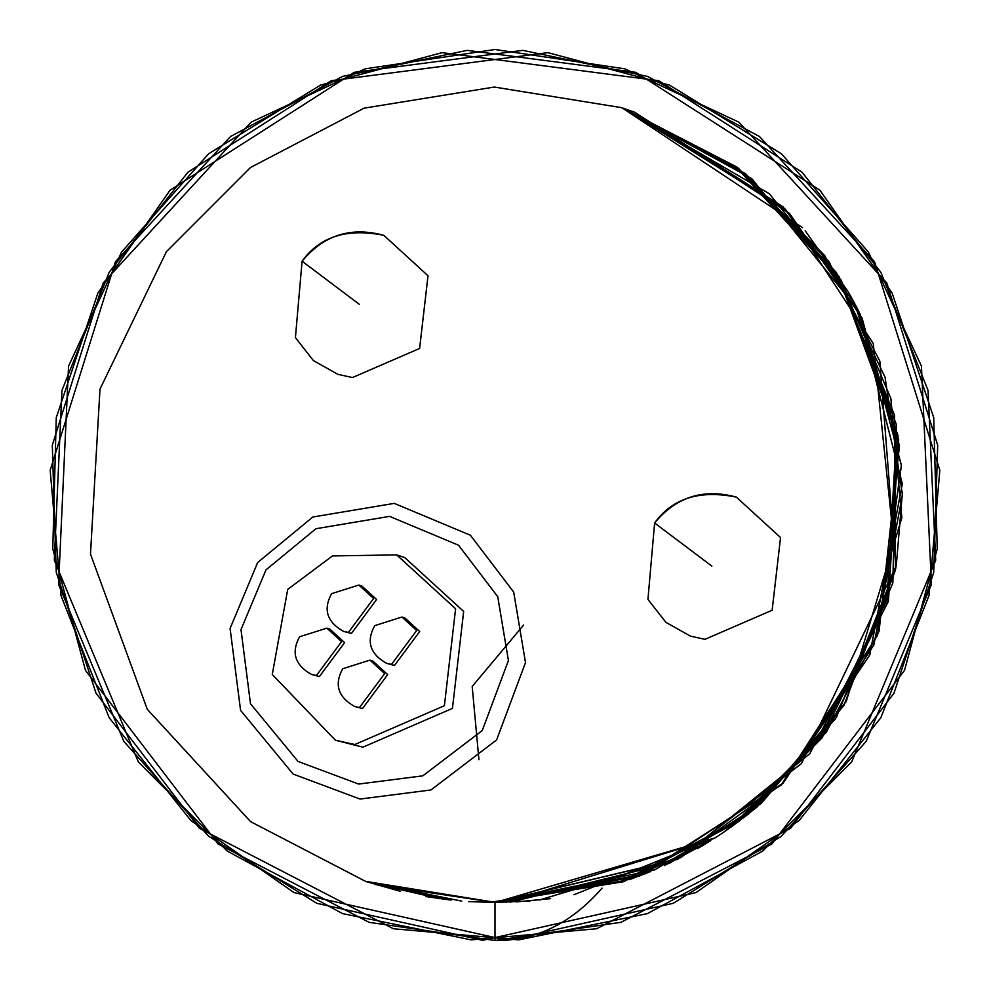 <?xml version="1.0" encoding="UTF-8"?>
<svg xmlns="http://www.w3.org/2000/svg" width="990" height="990" viewBox="0 0 990 990"><rect width="100%" height="100%" fill="white"/><g stroke="black" fill="none" stroke-linecap="round" stroke-linejoin="round"><path stroke-width="1.49" d="M250.619 821.663L147.275 709.285L90.486 554.103L99.99 389.107L166.419 251.633L250.495 167.496L364.159 108.145L494.295 87.046L621.411 107.638L736.362 167.335L839.693 279.712L896.495 434.895L886.99 599.89L820.549 737.377L736.486 821.502L622.821 880.852L492.686 901.952L365.57 881.36L250.619 821.663M439.968 898.734L367.08 881.867L495 902.472L366.993 881.843L443.743 899.229L366.968 881.83L439.968 898.734L367.08 881.867L495 902.472L677.148 859.481L801.331 763.674L896.272 565.76L902.459 492.191L896.272 565.76L801.331 763.674L677.148 859.481L495 902.472L468.802 901.618L495 902.472L366.325 881.62L495 902.472L639.602 875.94L781.172 785.058L877.499 635.444L901.395 465.486L862.166 318.31L789.574 213.481L634.367 112.105L622.92 108.133L737.872 167.842L841.215 280.207L898.004 435.402L888.5 600.398L822.059 737.872L737.995 821.997L624.331 881.36L494.196 902.459L366.671 881.731L400.344 891.322M257.672 562.506L312.828 517.015L394.243 503.378L470.386 535.219L513.699 592.094L525.504 662.607L496.609 739.938L430.947 789.971L360.051 799.066L293.089 774.044L240.582 710.362L230.088 628.477L257.672 562.506M690.401 636.112L665.923 622.351L647.943 599.408L654.613 522.992C672.396 498.304 699.645 489.679 736.35 497.116L780.541 537.533L772.138 610.248L704.967 639.33L690.364 636.1M337.875 374.331L313.397 360.57L295.416 337.627L302.086 261.212C319.881 236.523 347.119 227.91 383.835 235.335L428.014 275.752L419.611 348.468L352.452 377.549L337.838 374.331M265.964 569.906L315.897 528.734L389.59 516.384L458.531 545.205L497.747 596.685L508.427 660.528L482.266 730.533L422.829 775.838L358.64 784.068L298.027 761.421L250.495 703.754L240.991 629.628L265.964 569.906M396.693 554.895L404.762 557.556L463.667 611.449L452.455 708.395L362.909 747.178L335.412 740.223L272.262 674.499L287.719 589.384L332.492 555.922L396.693 554.895L455.598 608.776L444.386 705.734L354.841 744.505L335.412 740.223M358.863 585.041L361.882 586.043L376.608 599.507L351.425 633.439L343.542 631.373C326.923 621.98 322.95 609.407 331.613 593.666L358.863 585.041L373.589 598.505L348.393 632.437L343.542 631.373M369.951 660.132L372.97 661.134L387.696 674.598L362.513 708.531L354.63 706.464C338.023 697.071 334.038 684.498 342.701 668.757L369.951 660.132L384.677 673.608L359.481 707.541L354.63 706.464M326.861 628.143L329.88 629.133L344.619 642.609L319.423 676.541L311.541 674.462C294.933 665.082 290.961 652.509 299.624 636.756L326.861 628.143L341.587 641.607L316.404 675.539L311.541 674.462M401.94 617.03L404.972 618.032L419.698 631.509L394.503 665.441L386.62 663.362C370.012 653.969 366.04 641.409 374.703 625.655L401.94 617.03L416.666 630.506L391.483 664.438L386.62 663.362M523.623 625.037L472.193 686.478L478.937 759.763M365.57 881.36L495 902.472L654.638 869.888L748.217 814.238L835.436 718.889L892.856 582.974L896.272 424.24L838.777 276.26L738.33 168.176L838.777 276.26L896.272 424.24L892.856 582.974L835.436 718.889L748.217 814.238L654.638 869.888L495 902.472L644.985 873.861L783.127 783.127L873.861 644.985L902.472 495L885.048 377.14L828.976 261.57L736.77 167.013L622.166 107.885L802.506 227.675L622.166 107.885L769.292 193.681L847.873 291.27L850.41 295.738L847.873 291.27L769.292 193.681L622.166 107.885L769.292 193.681L847.873 291.27L852.464 299.438L847.873 291.27L769.292 193.681L622.166 107.885M629.43 879.652L650.777 871.509L629.43 879.652L650.777 871.509L629.43 879.652L710.808 840.621L664.451 865.557M495.297 902.459L715.015 837.961L573.99 894.737M723.343 832.479L756.917 807.135L846.178 701.638L901.841 517.609L890.864 398.45L839.099 276.767L745.606 173.708L623.7 108.393L745.606 173.708L839.099 276.767L890.864 398.45L901.841 517.609L846.178 701.638L756.917 807.135L723.702 832.231L756.917 807.135L846.178 701.638L901.841 517.609L890.864 398.45L839.099 276.767L745.606 173.708L623.7 108.393L745.606 173.708L839.099 276.767L890.864 398.45L901.841 517.609L846.178 701.638L756.917 807.135L731.239 826.996L756.917 807.135L846.178 701.638L901.841 517.609L890.864 398.45L839.099 276.767L745.606 173.708L623.7 108.393L745.606 173.708L839.099 276.767L890.864 398.45L901.841 517.609L846.178 701.638L756.917 807.135L731.239 826.996M530.157 900.949L495 902.472L677.816 859.159L782.917 783.325L869.715 655.058L902.311 483.974L857.959 309.833L751.757 178.608L623.168 108.219L751.719 178.571L857.909 309.721L902.311 483.788L869.802 654.848L783.09 783.152L678.026 859.048L495.198 902.472L678.026 859.048L783.09 783.152L869.802 654.848L902.311 483.788L857.909 309.721L751.719 178.571L623.193 108.219L751.719 178.571L857.909 309.721L902.311 483.788L869.802 654.848L783.09 783.152L678.026 859.048L495.198 902.472L678.026 859.048L783.09 783.152L869.802 654.848L902.311 483.788L857.909 309.721L751.719 178.571L623.193 108.219L751.757 178.608L857.959 309.833L902.311 483.974L869.715 655.058L782.917 783.325L677.816 859.159L495 902.472L366.77 881.756L495 902.472L623.255 881.756L738.948 821.366L826.229 732.315L879.009 631.249L899.452 445.537L859.902 313.694L899.452 445.537L879.009 631.249L826.229 732.315L738.948 821.366L623.255 881.756L495 902.472L368.02 882.177L494.777 902.472L366.647 881.719L495 902.472L639.602 875.94L781.172 785.058L877.499 635.444L901.395 465.486L862.166 318.31L789.574 213.481L634.367 112.105L622.92 108.133L634.367 112.105L783.214 206.972L854.642 303.472L898.697 439.684L888.253 601.685L809.832 753.662L681.058 857.501L539.253 900.059M495.458 902.459L677.42 859.357L801.442 763.55L896.272 565.76L873.279 343.555L785.627 209.397L623.539 108.343L785.627 209.397L873.279 343.555L896.272 565.76L801.467 763.525L677.494 859.32L495.582 902.459L623.737 881.595L739.295 821.106L826.427 732.043L879.095 631.026L899.44 445.45L859.902 313.694L899.452 445.537L879.009 631.249L826.229 732.315L738.948 821.366L623.255 881.756L495 902.472L367.649 882.053L495 902.472L639.602 875.94L781.172 785.058L877.499 635.444L901.395 465.486L862.166 318.31L789.574 213.481L634.367 112.105L622.92 108.133L634.367 112.105L789.574 213.481L862.166 318.31L901.395 465.486L877.499 635.444L781.172 785.058L639.602 875.94L495.124 902.472L367.08 881.867L495 902.472L677.148 859.481L801.331 763.674L896.272 565.76L902.459 492.191L896.272 565.76L801.331 763.674L677.148 859.481L495 902.472L468.802 901.618L495 902.472L623.255 881.756L738.948 821.366L826.229 732.315L879.009 631.249L899.452 445.537L859.902 313.694L899.44 445.45L879.095 631.026L826.427 732.043L739.295 821.106L623.737 881.595L495.569 902.459L677.494 859.32L801.467 763.525L896.272 565.76L873.279 343.555L785.627 209.397L623.539 108.343L785.627 209.397L873.279 343.555L896.272 565.76L801.467 763.525L677.494 859.32L495.582 902.459L623.737 881.595L739.295 821.106L826.427 732.043L879.095 631.026L899.44 445.45L859.902 313.694L899.452 445.537L879.009 631.249L826.229 732.315L738.948 821.366L623.255 881.756L495 902.472L639.602 875.94L781.172 785.058L877.499 635.444L901.395 465.486L862.166 318.31L789.574 213.481L634.367 112.105L622.92 108.133L634.367 112.105L789.574 213.481L862.166 318.31L901.395 465.486L877.499 635.444L781.172 785.058L639.602 875.94L495 902.472L375.235 884.466L451.118 900.096L366.647 881.719L495 902.472L367.649 882.053L495 902.472L375.235 884.466L451.118 900.096L425.923 896.569M737.872 167.83L824.707 255.581L879.838 361.115L895.888 567.938L836.315 717.552L756.521 807.456L836.315 717.552L895.888 567.938L879.838 361.115L824.707 255.581L737.872 167.83L824.707 255.581L879.838 361.115L895.888 567.938L836.315 717.552L756.521 807.456L836.315 717.552L895.888 567.938L879.838 361.115L824.707 255.581L737.872 167.83L824.707 255.581L879.838 361.115L895.888 567.938L836.315 717.552L756.521 807.456L836.315 717.552L895.888 567.938L879.838 361.115L824.707 255.581L737.872 167.83M749.158 813.483L725.373 831.093L749.158 813.483M550.613 898.648L516.124 901.915M854.84 303.831L852.464 299.438M852.365 299.24L847.873 291.27L805.167 230.757L847.873 291.27L852.365 299.24M857.365 308.67L855.607 305.279M697.405 848.64L701.749 846.116M701.786 846.104L710.808 840.621L701.786 846.104M715.758 837.49L723.467 832.38M461.724 901.11L368.02 882.177L461.724 901.11M715.015 837.961L506.212 902.311L715.015 837.961M495.582 902.459L677.494 859.32L801.467 763.525L896.272 565.76L873.279 343.555L785.627 209.397L623.539 108.343L785.627 209.397L873.279 343.555L896.272 565.76L801.467 763.525L677.494 859.32L495.582 902.459L623.688 881.607L739.208 821.168L826.341 732.154L879.033 631.187L899.465 445.636L859.988 313.867L899.477 445.723L878.959 631.41L826.143 732.427L738.874 821.428L623.205 881.768L495 902.472L366.671 881.731L451.118 900.096L366.647 881.719L495 902.472L375.235 884.466L451.118 900.096L366.647 881.719L495 902.472L366.77 881.756L495 902.472L468.802 901.618L495 902.472L468.802 901.618L495 902.472L639.602 875.94L781.172 785.058L877.499 635.444L901.395 465.486L862.166 318.31L789.574 213.481L634.367 112.105L622.92 108.133L634.367 112.105L789.574 213.481L862.166 318.31L901.395 465.486L877.499 635.444L781.172 785.058L639.602 875.94L495 902.472L366.77 881.756L494.765 902.472M495.384 902.459L639.973 875.804L781.444 784.798L877.61 635.147L901.383 465.25L862.104 318.174L789.525 213.419L634.367 112.105L622.92 108.133L634.367 112.105L789.574 213.481L862.166 318.31L901.395 465.486L877.499 635.444L781.172 785.058L639.602 875.94L495 902.472L367.08 881.867L495 902.472L677.148 859.481L801.331 763.674L896.272 565.76L902.459 492.191L896.272 565.76L801.331 763.674L677.148 859.481L495 902.472L654.638 869.888L748.217 814.238L835.436 718.889L892.856 582.974L896.272 424.24L838.777 276.26L738.33 168.176L836.402 272.572L894.589 415.28L895.492 570.042L843.901 705.462L761.322 803.385L670.168 862.884L510.394 902.175L670.168 862.884L761.322 803.385L843.901 705.462L895.492 570.042L894.589 415.28L836.402 272.572L738.33 168.176L838.777 276.26L896.272 424.24L892.856 582.974L835.436 718.889L748.217 814.238L654.638 869.888L495 902.472L495 940.5C535.466 940.995 571.156 923.546 602.056 888.154L601.784 888.228M367.08 881.867L495 902.472L367.649 882.053L495 902.472L623.255 881.756L738.948 821.366L826.229 732.315L879.009 631.249L899.452 445.537L858.949 311.788M859.902 313.694L899.452 445.5L879.046 631.162L826.304 732.204L739.085 821.267L623.44 881.694L495.223 902.472M621.411 107.638L634.367 112.105L789.574 213.481L862.166 318.31L901.395 465.486L877.499 635.444L781.172 785.058L639.602 875.94L495.21 902.472M495 940.5L620.916 922.334L771.841 844.037L904.526 670.366L937.233 548.881L933.731 417.644L892.139 293.127L819.856 190.142L635.778 72.332L467.169 50.366L342.627 76.366L230.522 136.509L115.471 261.694L50.181 470.275L61.009 595.621L109.185 717.75L190.86 820.537L294.005 892.584L507.276 940.327L673.225 903.301L781.357 836.278L866.151 741.411L931.429 584.422L921.443 366.102L868.403 252.017L781.357 153.722L669.463 85.078L547.891 52.656L331.155 80.722L187.877 172.285L109.185 272.25L61.962 390.382L54.302 560.241L138.365 761.978L227.23 851.041L342.627 913.634L471.265 939.869L596.586 928.756L790.663 828.246L893.97 693.21L933.731 572.356L937.703 445.203L886.805 282.967L738.825 122.141L624.851 68.842L495 49.5L365.149 68.842L251.175 122.141L103.195 282.967L52.297 445.203L56.269 572.356L96.03 693.21L199.337 828.246L393.414 928.756L518.735 939.869L647.373 913.634L762.77 851.041L851.635 761.978L935.699 560.241L928.038 390.382L880.815 272.25L802.123 172.285L658.845 80.722L442.109 52.656L320.537 85.078L208.643 153.722L121.597 252.017L68.558 366.102L58.571 584.422L123.849 741.411L208.643 836.278L316.775 903.301L482.724 940.327L695.995 892.584L799.14 820.537L880.815 717.75L928.991 595.621L939.819 470.275L874.529 261.694L759.479 136.509L647.373 76.366L522.831 50.366L354.222 72.332L170.144 190.142L97.862 293.127L56.269 417.644L52.767 548.881L85.474 670.366L218.159 844.037L369.084 922.334L495 940.5L620.916 922.334L771.841 844.037L904.526 670.366L937.233 548.881L933.731 417.644L892.139 293.127L819.856 190.142L635.778 72.332L467.169 50.366L342.627 76.366L230.522 136.509L115.471 261.694L50.181 470.275L61.009 595.621L109.185 717.75L190.86 820.537L294.005 892.584L507.276 940.327L673.225 903.301L781.357 836.278L866.151 741.411L931.429 584.422L921.443 366.102L868.403 252.017L781.357 153.722L669.463 85.078L547.891 52.656L331.155 80.722L187.877 172.285L109.185 272.25L61.962 390.382L54.302 560.241L138.365 761.978L227.23 851.041L342.627 913.634L471.265 939.869L596.586 928.756L790.663 828.246L893.97 693.21L933.731 572.356L937.703 445.203L886.805 282.967L738.825 122.141L624.851 68.842L495 49.5L365.149 68.842L251.175 122.141L103.195 282.967L52.297 445.203L56.269 572.356L96.03 693.21L199.337 828.246L393.414 928.756L518.735 939.869L647.373 913.634L762.77 851.041L851.635 761.978L935.699 560.241L928.038 390.382L880.815 272.25L802.123 172.285L658.845 80.722L442.109 52.656L320.537 85.078L208.643 153.722L121.597 252.017L68.558 366.102L58.571 584.422L123.849 741.411L208.643 836.278L316.775 903.301L482.724 940.327L695.995 892.584L799.14 820.537L880.815 717.75L928.991 595.621L939.819 470.275L874.529 261.694L759.479 136.509L647.373 76.366L522.831 50.366L354.222 72.332L170.144 190.142L97.862 293.127L56.269 417.644L52.767 548.881L85.474 670.366L218.159 844.037L369.084 922.334L495 940.5L620.916 922.334L771.841 844.037L904.526 670.366L937.233 548.881L933.731 417.644L892.139 293.127L819.856 190.142L635.778 72.332L467.169 50.366L342.627 76.366L230.522 136.509L115.471 261.694L50.181 470.275L61.009 595.621L109.185 717.75L190.86 820.537L294.005 892.584L507.276 940.327L673.225 903.301L781.357 836.278L866.151 741.411L931.429 584.422L921.443 366.102L868.403 252.017L781.357 153.722L669.463 85.078L547.891 52.656L331.155 80.722L187.877 172.285L109.185 272.25L61.962 390.382L54.302 560.241L138.365 761.978L227.23 851.041L342.627 913.634L471.265 939.869L596.586 928.756L790.663 828.246L893.97 693.21L933.731 572.356L937.703 445.203L886.805 282.967L738.825 122.141L624.851 68.842L495 49.5L365.149 68.842L251.175 122.141L103.195 282.967L52.297 445.203L56.269 572.356L96.03 693.21L199.337 828.246L393.414 928.756L518.735 939.869L647.373 913.634L762.77 851.041L851.635 761.978L935.699 560.241L928.038 390.382L880.815 272.25L802.123 172.285L658.845 80.722L442.109 52.656L320.537 85.078L208.643 153.722L121.597 252.017L68.558 366.102L58.571 584.422L123.849 741.411L208.643 836.278L316.775 903.301L482.724 940.327L695.995 892.584L799.14 820.537L880.815 717.75L928.991 595.621L939.819 470.275L874.529 261.694L759.479 136.509L647.373 76.366L522.831 50.366L354.222 72.332L170.144 190.142L97.862 293.127L56.269 417.644L52.767 548.881L85.474 670.366L218.159 844.037L369.084 922.334L495 940.5L620.916 922.334L771.841 844.037L904.526 670.366L937.233 548.881L933.731 417.644L892.139 293.127L819.856 190.142L635.778 72.332L467.169 50.366L342.627 76.366L230.522 136.509L115.471 261.694L50.181 470.275L61.009 595.621L109.185 717.75L190.86 820.537L294.005 892.584L507.276 940.327L673.225 903.301L781.357 836.278L866.151 741.411L931.429 584.422L921.443 366.102L868.403 252.017L781.357 153.722L669.463 85.078L547.891 52.656L331.155 80.722L187.877 172.285L109.185 272.25L61.962 390.382L54.302 560.241L138.365 761.978L227.23 851.041L342.627 913.634L471.265 939.869L596.586 928.756L790.663 828.246L893.97 693.21L933.731 572.356L937.703 445.203L886.805 282.967L738.825 122.141L624.851 68.842L495 49.5L365.149 68.842L251.175 122.141L103.195 282.967L52.297 445.203L56.269 572.356L96.03 693.21L199.337 828.246L393.414 928.756L518.735 939.869L647.373 913.634L762.77 851.041L851.635 761.978L935.699 560.241L928.038 390.382L880.815 272.25L802.123 172.285L658.845 80.722L442.109 52.656L320.537 85.078L208.643 153.722L121.597 252.017L68.558 366.102L58.571 584.422L123.849 741.411L208.643 836.278L316.775 903.301L482.724 940.327L695.995 892.584L799.14 820.537L880.815 717.75L928.991 595.621L939.819 470.275L874.529 261.694L759.479 136.509L647.373 76.366L522.831 50.366L354.222 72.332L170.144 190.142L97.862 293.127L56.269 417.644L52.767 548.881L85.474 670.366L218.159 844.037L369.084 922.334L495 940.5L620.916 922.334L771.841 844.037L904.526 670.366L937.233 548.881L933.731 417.644L892.139 293.127L819.856 190.142L635.778 72.332L467.169 50.366L342.627 76.366L230.522 136.509L115.471 261.694L50.181 470.275L61.009 595.621L109.185 717.75L190.86 820.537L294.005 892.584L507.276 940.327L673.225 903.301L781.357 836.278L866.151 741.411L931.429 584.422L921.443 366.102L868.403 252.017L781.357 153.722L669.463 85.078L547.891 52.656L331.155 80.722L187.877 172.285L109.185 272.25L61.962 390.382L54.302 560.241L138.365 761.978L227.23 851.041L342.627 913.634L471.265 939.869L596.586 928.756L790.663 828.246L893.97 693.21L933.731 572.356L937.703 445.203L886.805 282.967L738.825 122.141L624.851 68.842L495 49.5L365.149 68.842L251.175 122.141L103.195 282.967L52.297 445.203L56.269 572.356L96.03 693.21L199.337 828.246L393.414 928.756L518.735 939.869L647.373 913.634L762.77 851.041L851.635 761.978L935.699 560.241L928.038 390.382L880.815 272.25L802.123 172.285L658.845 80.722L442.109 52.656L320.537 85.078L208.643 153.722L121.597 252.017L68.558 366.102L58.571 584.422L123.849 741.411L208.643 836.278L316.775 903.301L482.724 940.327L695.995 892.584L799.14 820.537L880.815 717.75L928.991 595.621L939.819 470.275L874.529 261.694L759.479 136.509L647.373 76.366L522.831 50.366L354.222 72.332L170.144 190.142L97.862 293.127L56.269 417.644L52.767 548.881L85.474 670.366L218.159 844.037L369.084 922.334L495 940.5L620.916 922.334L771.841 844.037L904.526 670.366L937.233 548.881L933.731 417.644L892.139 293.127L819.856 190.142L635.778 72.332L467.169 50.366L342.627 76.366L230.522 136.509L115.471 261.694L50.181 470.275L61.009 595.621L109.185 717.75L190.86 820.537L294.005 892.584L507.276 940.327L673.225 903.301L781.357 836.278L866.151 741.411L931.429 584.422L921.443 366.102L868.403 252.017L781.357 153.722L669.463 85.078L547.891 52.656L331.155 80.722L187.877 172.285L109.185 272.25L61.962 390.382L54.302 560.241L138.365 761.978L227.23 851.041L342.627 913.634L471.265 939.869L596.586 928.756L790.663 828.246L893.97 693.21L933.731 572.356L937.703 445.203L886.805 282.967L738.825 122.141L624.851 68.842L495 49.5L365.149 68.842L251.175 122.141L103.195 282.967L52.297 445.203L56.269 572.356L96.03 693.21L199.337 828.246L393.414 928.756L518.735 939.869L647.373 913.634L762.77 851.041L851.635 761.978L935.699 560.241L928.038 390.382L880.815 272.25L802.123 172.285L658.845 80.722L442.109 52.656L320.537 85.078L208.643 153.722L121.597 252.017L68.558 366.102L58.571 584.422L123.849 741.411L208.643 836.278L316.775 903.301L482.724 940.327L695.995 892.584L799.14 820.537L880.815 717.75L928.991 595.621L939.819 470.275L874.529 261.694L759.479 136.509L647.373 76.366L522.831 50.366L354.222 72.332L170.144 190.142L97.862 293.127L56.269 417.644L52.767 548.881L85.474 670.366L218.159 844.037L369.084 922.334L495 940.5M736.362 497.116C703.543 488.206 676.294 496.819 654.613 522.992L711.872 566.119M383.835 235.348C351.017 226.425 323.767 235.038 302.086 261.212L359.345 304.338"/></g></svg>

